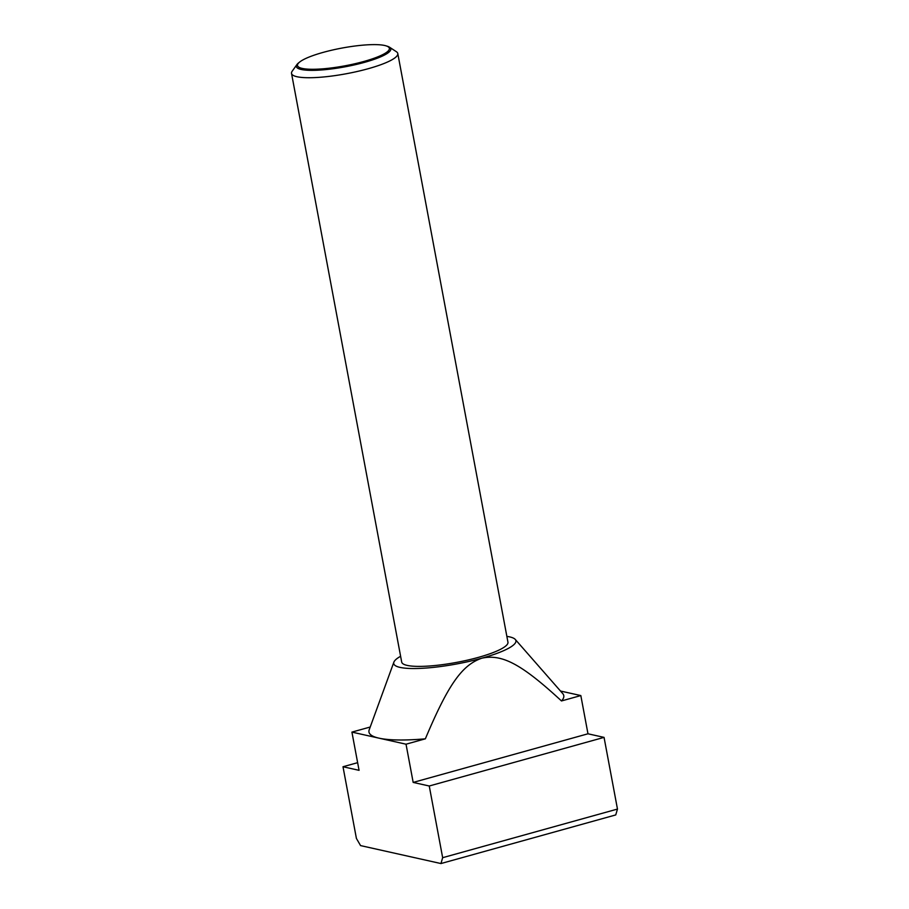 <?xml version="1.0" encoding="UTF-8"?>
<svg xmlns="http://www.w3.org/2000/svg" width="909" height="909" viewBox="0 0 909 909"><rect width="100%" height="100%" fill="white"/><g stroke="black" fill="none" stroke-linecap="round" stroke-linejoin="round"><path stroke-width="1.36" d="M296.925 64.562L292.187 71.209A54.051 10.408 -10.6 0 0 291.528 73.402A54.051 10.408 -10.6 0 0 368.179 68.72A54.051 10.408 -10.6 0 0 397.79 53.517A54.051 10.408 -10.6 0 0 396.381 51.711L389.563 47.234A48.052 9.249 169.4 0 1 364.486 62.357A48.052 9.249 169.4 0 1 315.468 70.3A48.052 9.249 169.4 0 1 296.925 64.562A48.052 9.249 169.4 0 1 298.572 62.903L299.675 62.028A46.734 8.999 -10.6 0 0 313.423 69.277A46.734 8.999 -10.6 0 0 363.782 61.494A46.734 8.999 -10.6 0 0 386.075 45.859A46.734 8.999 -10.6 0 0 323.093 52.404A46.734 8.999 -10.6 0 0 299.675 62.028M291.528 73.402L401.698 662.082A54.051 10.408 -10.6 0 0 478.35 657.389A54.051 10.408 -10.6 0 0 507.949 642.197L397.79 53.517M386.075 45.859L387.427 46.279A48.052 9.249 169.4 0 1 389.563 47.234M506.87 636.391A62.153 11.965 169.4 0 1 515.278 639.447L562.751 693.612A99.092 19.078 169.4 0 1 561.489 700.953L580.828 695.567L560.489 691.033M515.278 639.447A62.153 11.965 169.4 0 1 481.872 658.184C461.988 664.968 448.148 684.704 425.355 738.824A99.092 19.078 169.4 0 1 378.973 738.153L406.028 744.198L413.175 782.422L429.253 786.001L442.66 857.687L440.945 863.55L615.745 814.93L617.472 809.067L604.053 737.381L587.975 733.79L580.828 695.567M561.489 700.953C521.709 664.24 502.211 653.776 481.872 658.184A62.153 11.965 169.4 0 1 420.56 668.376A62.153 11.965 169.4 0 1 393.87 662.172A62.153 11.965 169.4 0 1 400.608 656.275M370.224 727.018L351.919 732.109L378.973 738.153A99.092 19.078 169.4 0 1 369.202 729.825L393.87 662.172M425.355 738.824L406.028 744.198M442.66 857.687L617.472 809.067M440.945 863.55L360.566 845.597L356.408 838.428L343 766.741L359.066 770.332L351.919 732.109M357.635 762.674L343 766.741M587.975 733.79L413.175 782.422M604.053 737.381L429.253 786.001"/></g></svg>
